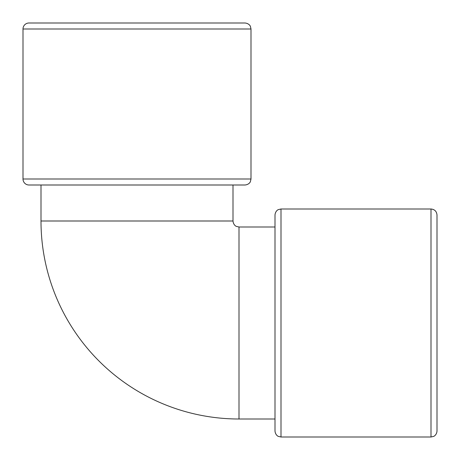 <?xml version="1.0" encoding="UTF-8"?>
<svg xmlns="http://www.w3.org/2000/svg" width="460" height="460" viewBox="0 0 460 460"><rect width="100%" height="100%" fill="white"/><g stroke="black" fill="none" stroke-linecap="round" stroke-linejoin="round"><path stroke-width="0.69" d="M35 23L136.999 23M28.997 23L245.002 23C249.245 23.379 250.516 26.438 250.389 26.358L250.999 28.997L23 28.997A5.997 5.997 0 0 1 28.997 23M23 178.998L250.999 178.998L250.389 181.642C250.516 181.562 249.245 184.621 245.002 185L28.997 185A5.997 5.997 0 0 1 23 178.998L23 28.997M437 323L437 425M431.003 209.001L431.003 437L433.642 436.39C433.734 436.5 436.781 434.89 437 431.003L437 214.998C436.643 211.353 434.642 209.357 431.003 209.001L281.002 209.001L278.358 209.611C278.438 209.484 275.379 210.755 274.999 214.998L274.999 226.998L238.999 226.998L238.999 419.002A198.001 198.001 0 0 1 40.997 221.001L40.997 185M238.999 419.002L274.999 419.002L274.999 431.003L274.999 214.998M238.999 226.998L236.359 226.389C236.4 226.469 233.427 225.314 233.001 221.001L40.997 221.001M431.003 437L281.002 437L281.002 209.001M250.999 178.998L250.999 28.997M233.001 221.001L233.001 185M281.002 437L278.358 436.39C278.438 436.517 275.379 435.246 274.999 431.003"/></g></svg>
